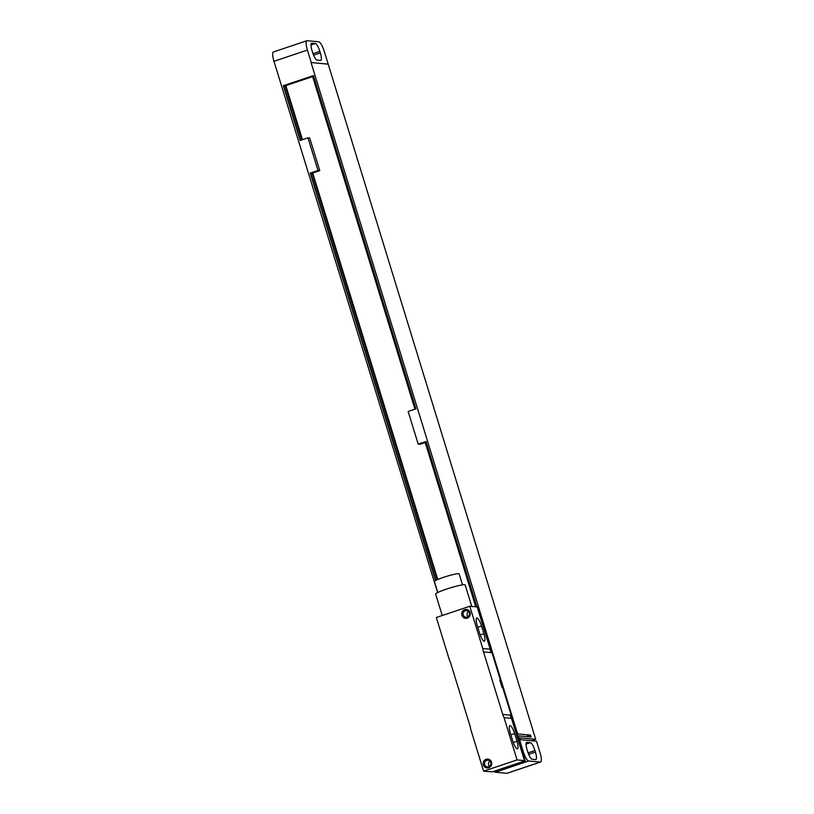 <?xml version="1.0" encoding="UTF-8"?>
<svg xmlns="http://www.w3.org/2000/svg" width="814" height="814" viewBox="0 0 814 814"><rect width="100%" height="100%" fill="white"/><g stroke="black" fill="none" stroke-linecap="round" stroke-linejoin="round"><path stroke-width="1.22" d="M540.333 762.057L528.703 760.988L495.248 772.232L506.888 773.3L540.333 762.057A10.104 2.442 71.4 0 0 540.598 762.026A10.104 2.442 71.4 0 0 540.028 752.696L536.487 741.167L520.35 739.692L520.054 738.725L519.067 738.715L518.182 735.836L517.623 736.019M519.261 738.654L523.097 751.139A10.104 2.442 71.4 0 0 528.703 760.988M495.248 772.232A10.104 2.442 -108.6 0 1 493.935 771.316M540.598 762.026L507.153 773.269A10.104 2.442 -108.6 0 1 506.888 773.3M535.419 752.085A8.079 1.954 -108.6 0 1 535.877 759.554A8.079 1.954 -108.6 0 1 535.663 759.574L532.071 759.238A8.079 1.954 -108.6 0 1 527.594 751.363L527.116 749.826A8.079 1.954 -108.6 0 1 526.658 742.368A8.079 1.954 -108.6 0 1 526.872 742.337L530.463 742.673A8.079 1.954 -108.6 0 1 534.951 750.549L535.419 752.085L528.673 754.354M328.195 64.103L311.263 62.546L307.417 50.061A10.104 2.442 71.4 0 1 306.847 40.731A10.104 2.442 71.4 0 1 307.112 40.7L318.752 41.768A10.104 2.442 71.4 0 1 324.348 51.618L535.704 739.316L531.532 740.72M311.263 62.546L328.001 64.164M517.032 734.106L517.592 733.913L311.07 62.607M306.847 40.731L273.402 51.974A10.104 2.442 -108.6 0 0 273.972 61.304L437.617 592.561M476.882 606.908L425.997 441.493L418.193 444.118L419.932 444.281L425.203 442.511M312.718 173.006L319.76 170.645L309.717 137.993L307.967 137.831L300.163 140.456L283.323 85.714L313.431 75.59L415.954 408.842L408.15 411.467L418.193 444.118M307.967 137.831L318.02 170.482L310.215 173.107L435.551 580.524M312.637 76.608L285.836 85.612M426.037 441.636L425.04 441.971L475.752 606.806M414.947 409.177L312.474 76.058L313.471 75.722M302.472 139.682L285.765 85.378L283.323 85.714M437.769 579.476L312.647 172.772L310.215 173.107M300.468 140.354L283.669 85.745M435.836 580.372L310.551 173.138M301.77 139.916L284.971 85.307M437.087 579.771L311.854 172.7M319.76 170.645L318.02 170.482M535.704 739.316L519.566 737.83L519.841 738.705M316.982 60.083A8.079 1.954 -108.6 0 1 312.505 52.208L312.027 50.672A8.079 1.954 -108.6 0 1 311.569 43.203A8.079 1.954 -108.6 0 1 311.782 43.183L315.374 43.508A8.079 1.954 -108.6 0 1 319.861 51.394L320.329 52.93A8.079 1.954 -108.6 0 1 320.787 60.389A8.079 1.954 -108.6 0 1 320.574 60.419L316.982 60.083M517.592 733.913L530.555 735.103L531.145 737.026L518.182 735.836M530.555 735.103L526.2 736.568M517.063 759.92L524.47 760.602L511.467 718.345L504.059 717.663L517.063 759.92L483.608 771.163L470.614 728.906A20.208 19.495 -84.7 0 0 469.871 725.498L450.641 662.972A20.208 19.495 -84.7 0 0 449.338 659.757L436.335 617.5L469.79 606.257L477.197 606.939L490.191 649.196L482.783 648.514L469.79 606.257M516.992 741.249A8.181 1.984 -108.6 0 1 517.46 748.809A8.181 1.984 -108.6 0 1 512.708 740.852L510.347 733.17A8.181 1.984 -108.6 0 1 509.879 725.61A8.181 1.984 -108.6 0 1 514.631 733.567L516.992 741.249L513.268 742.5M483.903 633.679A8.181 1.984 -108.6 0 1 484.371 641.239A8.181 1.984 -108.6 0 1 479.619 633.292L477.258 625.61A8.181 1.984 -108.6 0 1 476.79 618.05A8.181 1.984 -108.6 0 1 481.542 625.997L483.903 633.679L480.179 634.94M477.228 607.061L477.971 607.122L500.427 680.117L499.796 680.056L502.157 687.738L502.787 687.799L525.244 760.785L492.358 771.845L483.608 771.163M482.783 648.514A20.208 19.495 -84.7 0 0 483.526 651.922L502.757 714.438A20.208 19.495 -84.7 0 0 504.059 717.663M486.111 759.299A4.446 4.284 95.3 0 1 491.503 762.148A4.446 4.284 95.3 0 1 488.715 767.744A4.446 4.284 95.3 0 1 483.323 764.895A4.446 4.284 95.3 0 1 486.111 759.299M464.682 609.666A4.446 4.284 95.3 0 1 470.075 612.515A4.446 4.284 95.3 0 1 467.287 618.121A4.446 4.284 95.3 0 1 461.894 615.262A4.446 4.284 95.3 0 1 464.682 609.666M502.757 714.438L510.164 715.119A20.208 19.495 -84.7 0 0 511.467 718.345M524.47 760.602L525.244 760.785M502.787 687.799A7.275 7.021 95.3 0 1 501.912 686.935M500.193 681.359A7.275 7.021 95.3 0 1 500.427 680.117M490.191 649.196A20.208 19.495 -84.7 0 0 490.934 652.604L483.526 651.922M442.226 615.516L435.622 594.057A15.456 1.597 -17.1 0 1 448.127 588.563A15.456 1.597 -17.1 0 1 464.611 584.737A15.456 1.597 -17.1 0 1 465.17 584.971L471.774 606.44M437.779 592.48L434.401 581.501A12.932 1.333 -17.1 0 1 444.861 576.902A12.932 1.333 -17.1 0 1 458.658 573.707A12.932 1.333 -17.1 0 1 459.127 573.901L462.505 584.879M486.731 760.378A3.337 3.215 95.3 0 1 490.903 763.176A3.337 3.215 95.3 0 1 487.403 766.869A3.337 3.215 95.3 0 1 486.731 760.378M489.458 766.33A3.337 3.215 95.3 0 1 489.936 761.141M465.303 610.744A3.337 3.215 95.3 0 1 469.475 613.542A3.337 3.215 95.3 0 1 465.974 617.236A3.337 3.215 95.3 0 1 465.303 610.744M468.03 616.697A3.337 3.215 95.3 0 1 468.508 611.507M523.097 751.139L522.354 751.393M534.951 750.549L528.082 752.858M530.463 742.673L526.058 744.149M273.972 61.304L307.417 50.061M320.329 52.93L313.583 55.199M319.861 51.394L312.993 53.693M315.374 43.508L310.968 44.994M514.631 733.567L510.856 734.828M481.542 625.997L477.767 627.268"/></g></svg>
